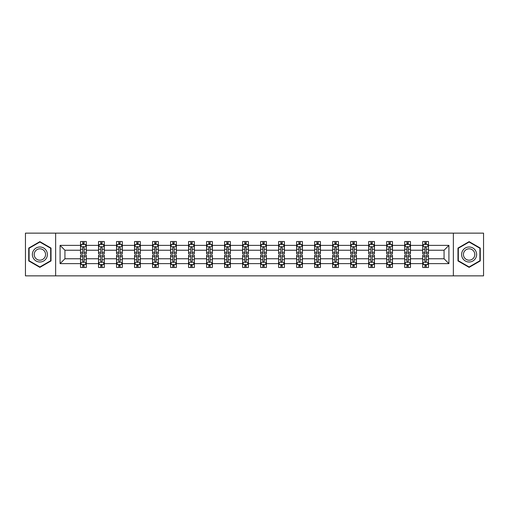<?xml version="1.0" encoding="UTF-8"?>
<svg xmlns="http://www.w3.org/2000/svg" width="509" height="509" viewBox="0 0 509 509"><rect width="100%" height="100%" fill="white"/><g stroke="black" fill="none" stroke-linecap="round" stroke-linejoin="round"><path stroke-width="0.76" d="M453.36 233.141L25.45 233.141L25.45 275.859L483.55 275.859L483.55 233.141L453.36 233.141L453.36 275.859M428.483 263.617L428.483 258.769L444.064 258.769L448.913 263.617L428.483 263.617L428.483 267.486L426.287 267.486L426.287 264.546M55.64 275.859L55.64 233.141M422.712 263.617L410.47 263.617L410.47 258.769L422.712 258.769L422.712 267.486L428.483 267.486L428.483 264.406L427.395 264.406M410.47 263.617L410.47 267.486L408.275 267.486L408.275 264.546M404.7 263.617L392.458 263.617L392.458 258.769L404.7 258.769L404.7 267.486L410.47 267.486L410.47 264.406L409.389 264.406M392.458 263.617L392.458 267.486L390.269 267.486L390.269 264.546M386.687 263.617L374.452 263.617L374.452 258.769L386.687 258.769L386.687 267.486L392.458 267.486L392.458 264.406L391.376 264.406M374.452 263.617L374.452 267.486L372.257 267.486L372.257 264.546M368.681 263.617L356.44 263.617L356.44 258.769L368.681 258.769L368.681 267.486L374.452 267.486L374.452 264.406L373.364 264.406M356.44 263.617L356.44 267.486L354.245 267.486L354.245 264.546M350.669 263.617L338.434 263.617L338.434 258.769L350.669 258.769L350.669 267.486L356.44 267.486L356.44 264.406L355.358 264.406M338.434 263.617L338.434 267.486L336.239 267.486L336.239 264.546M332.657 263.617L320.422 263.617L320.422 258.769L332.657 258.769L332.657 267.486L338.434 267.486L338.434 264.406L337.346 264.406M320.422 263.617L320.422 267.486L318.227 267.486L318.227 264.546M314.651 263.617L302.41 263.617L302.41 258.769L314.651 258.769L314.651 267.486L320.422 267.486L320.422 264.406L319.334 264.406M302.41 263.617L302.41 267.486L300.215 267.486L300.215 264.546M296.639 263.617L284.404 263.617L284.404 258.769L296.639 258.769L296.639 267.486L302.41 267.486L302.41 264.406L301.328 264.406M284.404 263.617L284.404 267.486L282.209 267.486L282.209 264.546M278.627 263.617L266.392 263.617L266.392 258.769L278.627 258.769L278.627 267.486L284.404 267.486L284.404 264.406L283.316 264.406M266.392 263.617L266.392 267.486L264.196 267.486L264.196 264.546M260.621 263.617L248.379 263.617L248.379 258.769L260.621 258.769L260.621 267.486L266.392 267.486L266.392 264.406L265.304 264.406M248.379 263.617L248.379 267.486L246.191 267.486L246.191 264.546M242.608 263.617L230.373 263.617L230.373 258.769L242.608 258.769L242.608 267.486L248.379 267.486L248.379 264.406L247.298 264.406M230.373 263.617L230.373 267.486L228.178 267.486L228.178 264.546M224.596 263.617L212.361 263.617L212.361 258.769L224.596 258.769L224.596 267.486L230.373 267.486L230.373 264.406L229.285 264.406M212.361 263.617L212.361 267.486L210.166 267.486L210.166 264.546M206.59 263.617L194.349 263.617L194.349 258.769L206.59 258.769L206.59 267.486L212.361 267.486L212.361 264.406L211.273 264.406M194.349 263.617L194.349 267.486L192.16 267.486L192.16 264.546M188.578 263.617L176.343 263.617L176.343 258.769L188.578 258.769L188.578 267.486L194.349 267.486L194.349 264.406L193.267 264.406M176.343 263.617L176.343 267.486L174.148 267.486L174.148 264.546M170.566 263.617L158.331 263.617L158.331 258.769L170.566 258.769L170.566 267.486L176.343 267.486L176.343 264.406L175.255 264.406M158.331 263.617L158.331 267.486L156.136 267.486L156.136 264.546M152.56 263.617L140.319 263.617L140.319 258.769L152.56 258.769L152.56 267.486L158.331 267.486L158.331 264.406L157.249 264.406M140.319 263.617L140.319 267.486L138.13 267.486L138.13 264.546M134.548 263.617L122.313 263.617L122.313 258.769L134.548 258.769L134.548 267.486L140.319 267.486L140.319 264.406L139.237 264.406M122.313 263.617L122.313 267.486L120.118 267.486L120.118 264.546M116.542 263.617L104.3 263.617L104.3 258.769L116.542 258.769L116.542 267.486L122.313 267.486L122.313 264.406L121.225 264.406M104.3 263.617L104.3 267.486L102.105 267.486L102.105 264.546M98.53 263.617L86.295 263.617L86.295 258.769L98.53 258.769L98.53 267.486L104.3 267.486L104.3 264.406L103.219 264.406M86.295 263.617L86.295 267.486L80.517 267.486L80.517 263.617L60.087 263.617L60.087 245.383L80.517 245.383L80.517 241.514L86.295 241.514L86.295 245.383L98.53 245.383L98.53 241.514L104.3 241.514L104.3 245.383L116.542 245.383L116.542 241.514L122.313 241.514L122.313 245.383L134.548 245.383L134.548 241.514L140.319 241.514L140.319 245.383L152.56 245.383L152.56 241.514L158.331 241.514L158.331 245.383L170.566 245.383L170.566 241.514L176.343 241.514L176.343 245.383L188.578 245.383L188.578 241.514L194.349 241.514L194.349 245.383L206.59 245.383L206.59 241.514L212.361 241.514L212.361 245.383L224.596 245.383L224.596 241.514L230.373 241.514L230.373 245.383L242.608 245.383L242.608 241.514L248.379 241.514L248.379 245.383L260.621 245.383L260.621 241.514L266.392 241.514L266.392 245.383L278.627 245.383L278.627 241.514L284.404 241.514L284.404 245.383L296.639 245.383L296.639 241.514L302.41 241.514L302.41 245.383L314.651 245.383L314.651 241.514L320.422 241.514L320.422 245.383L332.657 245.383L332.657 241.514L338.434 241.514L338.434 245.383L350.669 245.383L350.669 241.514L356.44 241.514L356.44 245.383L368.681 245.383L368.681 241.514L374.452 241.514L374.452 245.383L386.687 245.383L386.687 241.514L392.458 241.514L392.458 245.383L404.7 245.383L404.7 241.514L410.47 241.514L410.47 245.383L422.712 245.383L422.712 241.514L428.483 241.514L428.483 245.383L448.913 245.383L448.913 263.617M422.712 245.383L422.712 250.231L410.47 250.231L410.47 245.383M404.7 245.383L404.7 250.231L392.458 250.231L392.458 245.383M386.687 245.383L386.687 250.231L374.452 250.231L374.452 245.383M368.681 245.383L368.681 250.231L356.44 250.231L356.44 245.383M350.669 245.383L350.669 250.231L338.434 250.231L338.434 245.383M332.657 245.383L332.657 250.231L320.422 250.231L320.422 245.383M314.651 245.383L314.651 250.231L302.41 250.231L302.41 245.383M296.639 245.383L296.639 250.231L284.404 250.231L284.404 245.383M278.627 245.383L278.627 250.231L266.392 250.231L266.392 245.383M260.621 245.383L260.621 250.231L248.379 250.231L248.379 245.383M242.608 245.383L242.608 250.231L230.373 250.231L230.373 245.383M224.596 245.383L224.596 250.231L212.361 250.231L212.361 245.383M206.59 245.383L206.59 250.231L194.349 250.231L194.349 245.383M188.578 245.383L188.578 250.231L176.343 250.231L176.343 245.383M170.566 245.383L170.566 250.231L158.331 250.231L158.331 245.383M152.56 245.383L152.56 250.231L140.319 250.231L140.319 245.383M134.548 245.383L134.548 250.231L122.313 250.231L122.313 245.383M116.542 245.383L116.542 250.231L104.3 250.231L104.3 245.383M98.53 245.383L98.53 250.231L86.295 250.231L86.295 245.383M80.517 245.383L80.517 250.231L64.936 250.231L64.936 258.769L80.517 258.769L80.517 263.617M60.087 245.383L64.936 250.231M444.064 258.769L444.064 250.231L428.483 250.231L428.483 245.383M424.9 244.396L426.287 244.396M406.895 244.396L408.275 244.396M388.882 244.396L390.269 244.396M370.87 244.396L372.257 244.396M352.864 244.396L354.245 244.396M334.852 244.396L336.239 244.396M316.84 244.396L318.227 244.396M298.834 244.396L300.215 244.396M280.822 244.396L282.209 244.396M262.809 244.396L264.196 244.396M244.804 244.396L246.191 244.396M226.791 244.396L228.178 244.396M208.785 244.396L210.166 244.396M190.773 244.396L192.16 244.396M172.761 244.396L174.148 244.396M154.755 244.396L156.136 244.396M136.743 244.396L138.13 244.396M118.731 244.396L120.118 244.396M100.725 244.396L102.105 244.396M82.712 244.396L84.1 244.396M82.712 264.604L84.1 264.604M100.725 264.604L102.105 264.604M118.731 264.604L120.118 264.604M136.743 264.604L138.13 264.604M154.755 264.604L156.136 264.604M172.761 264.604L174.148 264.604M190.773 264.604L192.16 264.604M208.785 264.604L210.166 264.604M226.791 264.604L228.178 264.604M244.804 264.604L246.191 264.604M262.809 264.604L264.196 264.604M280.822 264.604L282.209 264.604M298.834 264.604L300.215 264.604M316.84 264.604L318.227 264.604M334.852 264.604L336.239 264.604M352.864 264.604L354.245 264.604M370.87 264.604L372.257 264.604M388.882 264.604L390.269 264.604M406.895 264.604L408.275 264.604M424.9 264.604L426.287 264.604M64.936 258.769L60.087 263.617M448.913 245.383L444.064 250.231M51.021 248.068L39.88 241.635L28.739 248.068L28.739 260.932L39.88 267.365L51.021 260.932L51.021 248.068M457.979 248.068L457.979 260.932L469.12 267.365L480.261 260.932L480.261 248.068L469.12 241.635L457.979 248.068M84.1 243.016L82.712 243.016M81.605 244.594L80.517 244.594L80.517 241.514L82.712 241.514L82.712 244.454M80.517 252.362L80.517 253.806L82.712 253.806L82.712 252.362L80.517 252.362L80.517 250.231M86.288 250.231L86.288 253.806L84.1 253.806L84.1 247.628C83.635 246.744 83.177 246.744 82.712 247.628L82.712 252.362M85.207 244.594L86.288 244.594L86.288 241.514L84.1 241.514L84.1 244.454M86.288 246.763L85.137 244.454L81.675 244.454L80.517 246.763M82.712 265.984L84.1 265.984M85.207 264.406L86.288 264.406L86.288 267.486L84.1 267.486L84.1 264.546M86.288 256.638L86.288 255.194L84.1 255.194L84.1 256.638L86.288 256.638L86.288 258.769M80.517 258.769L80.517 255.194L82.712 255.194L82.712 261.372C83.171 262.256 83.635 262.256 84.1 261.372L84.1 256.638M81.605 264.406L80.517 264.406L80.517 267.486L82.712 267.486L82.712 264.546M80.517 262.237L81.675 264.546L85.137 264.546L86.288 262.237M102.105 243.016L100.725 243.016M99.611 244.594L98.53 244.594L98.53 241.514L100.725 241.514L100.725 244.454M98.53 252.362L98.53 253.806L100.725 253.806L100.725 252.362L98.53 252.362L98.53 250.231M104.3 250.231L104.3 253.806L102.105 253.806L102.105 247.628C101.647 246.744 101.183 246.744 100.725 247.628L100.725 252.362M103.219 244.594L104.3 244.594L104.3 241.514L102.105 241.514L102.105 244.454M104.3 246.763L103.149 244.454L99.681 244.454L98.53 246.763M120.118 243.016L118.731 243.016M117.624 244.594L116.542 244.594L116.542 241.514L118.731 241.514L118.731 244.454M116.542 252.362L116.542 253.806L118.731 253.806L118.731 252.362L116.542 252.362L116.542 250.231M122.313 250.231L122.313 253.806L120.118 253.806L120.118 247.628C119.66 246.744 119.195 246.744 118.731 247.628L118.731 252.362M121.225 244.594L122.313 244.594L122.313 241.514L120.118 241.514L120.118 244.454M122.313 246.763L121.155 244.454L117.694 244.454L116.542 246.763M100.725 265.984L102.105 265.984M104.3 256.638L104.3 255.194L102.105 255.194L102.105 256.638L104.3 256.638L104.3 258.769M98.53 258.769L98.53 255.194L100.725 255.194L100.725 261.372C101.183 262.256 101.647 262.256 102.105 261.372L102.105 256.638M99.611 264.406L98.53 264.406L98.53 267.486L100.725 267.486L100.725 264.546M98.53 262.237L99.681 264.546L103.149 264.546L104.3 262.237M118.731 265.984L120.118 265.984M122.313 256.638L122.313 255.194L120.118 255.194L120.118 256.638L122.313 256.638L122.313 258.769M116.542 258.769L116.542 255.194L118.731 255.194L118.731 261.372C119.195 262.256 119.653 262.256 120.118 261.372L120.118 256.638M117.624 264.406L116.542 264.406L116.542 267.486L118.731 267.486L118.731 264.546M116.542 262.237L117.694 264.546L121.155 264.546L122.313 262.237M33.384 250.746A7.501 7.501 0 0 0 36.126 260.996A7.501 7.501 0 0 0 46.383 258.254A7.501 7.501 0 0 0 43.634 248.004A7.501 7.501 0 0 0 33.384 250.746M34.962 251.662A5.682 5.682 0 0 0 37.042 259.418A5.682 5.682 0 0 0 44.798 257.338A5.682 5.682 0 0 0 42.724 249.582A5.682 5.682 0 0 0 34.962 251.662M50.677 248.265L50.677 260.735L39.88 266.964L29.089 260.735L29.089 248.265L39.88 242.036L50.677 248.265M462.617 250.746A7.501 7.501 0 0 0 465.366 260.996A7.501 7.501 0 0 0 475.616 258.254A7.501 7.501 0 0 0 472.874 248.004A7.501 7.501 0 0 0 462.617 250.746M464.202 251.662A5.682 5.682 0 0 0 466.276 259.418A5.682 5.682 0 0 0 474.038 257.338A5.682 5.682 0 0 0 471.958 249.582A5.682 5.682 0 0 0 464.202 251.662M479.911 248.265L479.911 260.735L469.12 266.964L458.323 260.735L458.323 248.265L469.12 242.036L479.911 248.265M138.13 243.016L136.743 243.016M135.636 244.594L134.548 244.594L134.548 241.514L136.743 241.514L136.743 244.454M134.548 252.362L134.548 253.806L136.743 253.806L136.743 252.362L134.548 252.362L134.548 250.231M140.319 250.231L140.319 253.806L138.13 253.806L138.13 247.628C137.665 246.744 137.207 246.744 136.743 247.628L136.743 252.362M139.237 244.594L140.319 244.594L140.319 241.514L138.13 241.514L138.13 244.454M140.319 246.763L139.167 244.454L135.706 244.454L134.548 246.763M136.743 265.984L138.13 265.984M140.319 256.638L140.319 255.194L138.13 255.194L138.13 256.638L140.319 256.638L140.319 258.769M134.548 258.769L134.548 255.194L136.743 255.194L136.743 261.372C137.201 262.256 137.665 262.256 138.13 261.372L138.13 256.638M135.636 264.406L134.548 264.406L134.548 267.486L136.743 267.486L136.743 264.546M134.548 262.237L135.706 264.546L139.167 264.546L140.319 262.237M156.136 243.016L154.755 243.016M153.642 244.594L152.56 244.594L152.56 241.514L154.755 241.514L154.755 244.454M152.56 252.362L152.56 253.806L154.755 253.806L154.755 252.362L152.56 252.362L152.56 250.231M158.331 250.231L158.331 253.806L156.136 253.806L156.136 247.628C155.678 246.744 155.213 246.744 154.755 247.628L154.755 252.362M157.249 244.594L158.331 244.594L158.331 241.514L156.136 241.514L156.136 244.454M158.331 246.763L157.179 244.454L153.712 244.454L152.56 246.763M154.755 265.984L156.136 265.984M158.331 256.638L158.331 255.194L156.136 255.194L156.136 256.638L158.331 256.638L158.331 258.769M152.56 258.769L152.56 255.194L154.755 255.194L154.755 261.372C155.213 262.256 155.678 262.256 156.136 261.372L156.136 256.638M153.642 264.406L152.56 264.406L152.56 267.486L154.755 267.486L154.755 264.546M152.56 262.237L153.712 264.546L157.179 264.546L158.331 262.237M174.148 243.016L172.761 243.016M171.654 244.594L170.566 244.594L170.566 241.514L172.761 241.514L172.761 244.454M170.566 252.362L170.566 253.806L172.761 253.806L172.761 252.362L170.566 252.362L170.566 250.231M176.343 250.231L176.343 253.806L174.148 253.806L174.148 247.628C173.684 246.744 173.225 246.744 172.761 247.628L172.761 252.362M175.255 244.594L176.343 244.594L176.343 241.514L174.148 241.514L174.148 244.454M176.343 246.763L175.185 244.454L171.724 244.454L170.566 246.763M172.761 265.984L174.148 265.984M176.343 256.638L176.343 255.194L174.148 255.194L174.148 256.638L176.343 256.638L176.343 258.769M170.566 258.769L170.566 255.194L172.761 255.194L172.761 261.372C173.225 262.256 173.684 262.256 174.148 261.372L174.148 256.638M171.654 264.406L170.566 264.406L170.566 267.486L172.761 267.486L172.761 264.546M170.566 262.237L171.724 264.546L175.185 264.546L176.343 262.237M192.16 243.016L190.773 243.016M189.666 244.594L188.578 244.594L188.578 241.514L190.773 241.514L190.773 244.454M188.578 252.362L188.578 253.806L190.773 253.806L190.773 252.362L188.578 252.362L188.578 250.231M194.349 250.231L194.349 253.806L192.16 253.806L192.16 247.628C191.696 246.744 191.238 246.744 190.773 247.628L190.773 252.362M193.267 244.594L194.349 244.594L194.349 241.514L192.16 241.514L192.16 244.454M194.349 246.763L193.197 244.454L189.736 244.454L188.578 246.763M190.773 265.984L192.16 265.984M194.349 256.638L194.349 255.194L192.16 255.194L192.16 256.638L194.349 256.638L194.349 258.769M188.578 258.769L188.578 255.194L190.773 255.194L190.773 261.372C191.231 262.256 191.696 262.256 192.16 261.372L192.16 256.638M189.666 264.406L188.578 264.406L188.578 267.486L190.773 267.486L190.773 264.546M188.578 262.237L189.736 264.546L193.197 264.546L194.349 262.237M210.166 243.016L208.785 243.016M207.672 244.594L206.59 244.594L206.59 241.514L208.785 241.514L208.785 244.454M206.59 252.362L206.59 253.806L208.785 253.806L208.785 252.362L206.59 252.362L206.59 250.231M212.361 250.231L212.361 253.806L210.166 253.806L210.166 247.628C209.708 246.744 209.244 246.744 208.785 247.628L208.785 252.362M211.273 244.594L212.361 244.594L212.361 241.514L210.166 241.514L210.166 244.454M212.361 246.763L211.21 244.454L207.742 244.454L206.59 246.763M208.785 265.984L210.166 265.984M212.361 256.638L212.361 255.194L210.166 255.194L210.166 256.638L212.361 256.638L212.361 258.769M206.59 258.769L206.59 255.194L208.785 255.194L208.785 261.372C209.244 262.256 209.708 262.256 210.166 261.372L210.166 256.638M207.672 264.406L206.59 264.406L206.59 267.486L208.785 267.486L208.785 264.546M206.59 262.237L207.742 264.546L211.21 264.546L212.361 262.237M228.178 243.016L226.791 243.016M225.684 244.594L224.596 244.594L224.596 241.514L226.791 241.514L226.791 244.454M224.596 252.362L224.596 253.806L226.791 253.806L226.791 252.362L224.596 252.362L224.596 250.231M230.373 250.231L230.373 253.806L228.178 253.806L228.178 247.628C227.714 246.744 227.256 246.744 226.791 247.628L226.791 252.362M229.285 244.594L230.373 244.594L230.373 241.514L228.178 241.514L228.178 244.454M230.373 246.763L229.215 244.454L225.754 244.454L224.596 246.763M226.791 265.984L228.178 265.984M230.373 256.638L230.373 255.194L228.178 255.194L228.178 256.638L230.373 256.638L230.373 258.769M224.596 258.769L224.596 255.194L226.791 255.194L226.791 261.372C227.256 262.256 227.714 262.256 228.178 261.372L228.178 256.638M225.684 264.406L224.596 264.406L224.596 267.486L226.791 267.486L226.791 264.546M224.596 262.237L225.754 264.546L229.215 264.546L230.373 262.237M246.191 243.016L244.804 243.016M243.696 244.594L242.608 244.594L242.608 241.514L244.804 241.514L244.804 244.454M242.608 252.362L242.608 253.806L244.804 253.806L244.804 252.362L242.608 252.362L242.608 250.231M248.379 250.231L248.379 253.806L246.191 253.806L246.191 247.628C245.726 246.744 245.262 246.744 244.804 247.628L244.804 252.362M247.298 244.594L248.379 244.594L248.379 241.514L246.191 241.514L246.191 244.454M248.379 246.763L247.228 244.454L243.76 244.454L242.608 246.763M244.804 265.984L246.191 265.984M248.379 256.638L248.379 255.194L246.191 255.194L246.191 256.638L248.379 256.638L248.379 258.769M242.608 258.769L242.608 255.194L244.804 255.194L244.804 261.372C245.262 262.256 245.726 262.256 246.191 261.372L246.191 256.638M243.696 264.406L242.608 264.406L242.608 267.486L244.804 267.486L244.804 264.546M242.608 262.237L243.76 264.546L247.228 264.546L248.379 262.237M264.196 243.016L262.809 243.016M261.702 244.594L260.621 244.594L260.621 241.514L262.809 241.514L262.809 244.454M260.621 252.362L260.621 253.806L262.809 253.806L262.809 252.362L260.621 252.362L260.621 250.231M266.392 250.231L266.392 253.806L264.196 253.806L264.196 247.628C263.738 246.744 263.274 246.744 262.809 247.628L262.809 252.362M265.304 244.594L266.392 244.594L266.392 241.514L264.196 241.514L264.196 244.454M266.392 246.763L265.234 244.454L261.772 244.454L260.621 246.763M262.809 265.984L264.196 265.984M266.392 256.638L266.392 255.194L264.196 255.194L264.196 256.638L266.392 256.638L266.392 258.769M260.621 258.769L260.621 255.194L262.809 255.194L262.809 261.372C263.274 262.256 263.738 262.256 264.196 261.372L264.196 256.638M261.702 264.406L260.621 264.406L260.621 267.486L262.809 267.486L262.809 264.546M260.621 262.237L261.772 264.546L265.234 264.546L266.392 262.237M282.209 243.016L280.822 243.016M279.715 244.594L278.627 244.594L278.627 241.514L280.822 241.514L280.822 244.454M278.627 252.362L278.627 253.806L280.822 253.806L280.822 252.362L278.627 252.362L278.627 250.231M284.404 250.231L284.404 253.806L282.209 253.806L282.209 247.628C281.744 246.744 281.286 246.744 280.822 247.628L280.822 252.362M283.316 244.594L284.404 244.594L284.404 241.514L282.209 241.514L282.209 244.454M284.404 246.763L283.246 244.454L279.785 244.454L278.627 246.763M280.822 265.984L282.209 265.984M284.404 256.638L284.404 255.194L282.209 255.194L282.209 256.638L284.404 256.638L284.404 258.769M278.627 258.769L278.627 255.194L280.822 255.194L280.822 261.372C281.286 262.256 281.744 262.256 282.209 261.372L282.209 256.638M279.715 264.406L278.627 264.406L278.627 267.486L280.822 267.486L280.822 264.546M278.627 262.237L279.785 264.546L283.246 264.546L284.404 262.237M300.215 243.016L298.834 243.016M297.727 244.594L296.639 244.594L296.639 241.514L298.834 241.514L298.834 244.454M296.639 252.362L296.639 253.806L298.834 253.806L298.834 252.362L296.639 252.362L296.639 250.231M302.41 250.231L302.41 253.806L300.215 253.806L300.215 247.628C299.756 246.744 299.292 246.744 298.834 247.628L298.834 252.362M301.328 244.594L302.41 244.594L302.41 241.514L300.215 241.514L300.215 244.454M302.41 246.763L301.258 244.454L297.79 244.454L296.639 246.763M298.834 265.984L300.215 265.984M302.41 256.638L302.41 255.194L300.215 255.194L300.215 256.638L302.41 256.638L302.41 258.769M296.639 258.769L296.639 255.194L298.834 255.194L298.834 261.372C299.292 262.256 299.756 262.256 300.215 261.372L300.215 256.638M297.727 264.406L296.639 264.406L296.639 267.486L298.834 267.486L298.834 264.546M296.639 262.237L297.79 264.546L301.258 264.546L302.41 262.237M318.227 243.016L316.84 243.016M315.733 244.594L314.651 244.594L314.651 241.514L316.84 241.514L316.84 244.454M314.651 252.362L314.651 253.806L316.84 253.806L316.84 252.362L314.651 252.362L314.651 250.231M320.422 250.231L320.422 253.806L318.227 253.806L318.227 247.628C317.769 246.744 317.304 246.744 316.84 247.628L316.84 252.362M319.334 244.594L320.422 244.594L320.422 241.514L318.227 241.514L318.227 244.454M320.422 246.763L319.264 244.454L315.803 244.454L314.651 246.763M316.84 265.984L318.227 265.984M320.422 256.638L320.422 255.194L318.227 255.194L318.227 256.638L320.422 256.638L320.422 258.769M314.651 258.769L314.651 255.194L316.84 255.194L316.84 261.372C317.304 262.256 317.762 262.256 318.227 261.372L318.227 256.638M315.733 264.406L314.651 264.406L314.651 267.486L316.84 267.486L316.84 264.546M314.651 262.237L315.803 264.546L319.264 264.546L320.422 262.237M336.239 243.016L334.852 243.016M333.745 244.594L332.657 244.594L332.657 241.514L334.852 241.514L334.852 244.454M332.657 252.362L332.657 253.806L334.852 253.806L334.852 252.362L332.657 252.362L332.657 250.231M338.434 250.231L338.434 253.806L336.239 253.806L336.239 247.628C335.775 246.744 335.316 246.744 334.852 247.628L334.852 252.362M337.346 244.594L338.434 244.594L338.434 241.514L336.239 241.514L336.239 244.454M338.434 246.763L337.276 244.454L333.815 244.454L332.657 246.763M334.852 265.984L336.239 265.984M338.434 256.638L338.434 255.194L336.239 255.194L336.239 256.638L338.434 256.638L338.434 258.769M332.657 258.769L332.657 255.194L334.852 255.194L334.852 261.372C335.316 262.256 335.775 262.256 336.239 261.372L336.239 256.638M333.745 264.406L332.657 264.406L332.657 267.486L334.852 267.486L334.852 264.546M332.657 262.237L333.815 264.546L337.276 264.546L338.434 262.237M354.245 243.016L352.864 243.016M351.751 244.594L350.669 244.594L350.669 241.514L352.864 241.514L352.864 244.454M350.669 252.362L350.669 253.806L352.864 253.806L352.864 252.362L350.669 252.362L350.669 250.231M356.44 250.231L356.44 253.806L354.245 253.806L354.245 247.628C353.787 246.744 353.322 246.744 352.864 247.628L352.864 252.362M355.358 244.594L356.44 244.594L356.44 241.514L354.245 241.514L354.245 244.454M356.44 246.763L355.288 244.454L351.821 244.454L350.669 246.763M352.864 265.984L354.245 265.984M356.44 256.638L356.44 255.194L354.245 255.194L354.245 256.638L356.44 256.638L356.44 258.769M350.669 258.769L350.669 255.194L352.864 255.194L352.864 261.372C353.322 262.256 353.787 262.256 354.245 261.372L354.245 256.638M351.751 264.406L350.669 264.406L350.669 267.486L352.864 267.486L352.864 264.546M350.669 262.237L351.821 264.546L355.288 264.546L356.44 262.237M372.257 243.016L370.87 243.016M369.763 244.594L368.681 244.594L368.681 241.514L370.87 241.514L370.87 244.454M368.681 252.362L368.681 253.806L370.87 253.806L370.87 252.362L368.681 252.362L368.681 250.231M374.452 250.231L374.452 253.806L372.257 253.806L372.257 247.628C371.799 246.744 371.335 246.744 370.87 247.628L370.87 252.362M373.364 244.594L374.452 244.594L374.452 241.514L372.257 241.514L372.257 244.454M374.452 246.763L373.294 244.454L369.833 244.454L368.681 246.763M370.87 265.984L372.257 265.984M374.452 256.638L374.452 255.194L372.257 255.194L372.257 256.638L374.452 256.638L374.452 258.769M368.681 258.769L368.681 255.194L370.87 255.194L370.87 261.372C371.335 262.256 371.793 262.256 372.257 261.372L372.257 256.638M369.763 264.406L368.681 264.406L368.681 267.486L370.87 267.486L370.87 264.546M368.681 262.237L369.833 264.546L373.294 264.546L374.452 262.237M390.269 243.016L388.882 243.016M387.775 244.594L386.687 244.594L386.687 241.514L388.882 241.514L388.882 244.454M386.687 252.362L386.687 253.806L388.882 253.806L388.882 252.362L386.687 252.362L386.687 250.231M392.458 250.231L392.458 253.806L390.269 253.806L390.269 247.628C389.805 246.744 389.347 246.744 388.882 247.628L388.882 252.362M391.376 244.594L392.458 244.594L392.458 241.514L390.269 241.514L390.269 244.454M392.458 246.763L391.306 244.454L387.845 244.454L386.687 246.763M388.882 265.984L390.269 265.984M392.458 256.638L392.458 255.194L390.269 255.194L390.269 256.638L392.458 256.638L392.458 258.769M386.687 258.769L386.687 255.194L388.882 255.194L388.882 261.372C389.34 262.256 389.805 262.256 390.269 261.372L390.269 256.638M387.775 264.406L386.687 264.406L386.687 267.486L388.882 267.486L388.882 264.546M386.687 262.237L387.845 264.546L391.306 264.546L392.458 262.237M408.275 243.016L406.895 243.016M405.781 244.594L404.7 244.594L404.7 241.514L406.895 241.514L406.895 244.454M404.7 252.362L404.7 253.806L406.895 253.806L406.895 252.362L404.7 252.362L404.7 250.231M410.47 250.231L410.47 253.806L408.275 253.806L408.275 247.628C407.817 246.744 407.353 246.744 406.895 247.628L406.895 252.362M409.389 244.594L410.47 244.594L410.47 241.514L408.275 241.514L408.275 244.454M410.47 246.763L409.319 244.454L405.851 244.454L404.7 246.763M406.895 265.984L408.275 265.984M410.47 256.638L410.47 255.194L408.275 255.194L408.275 256.638L410.47 256.638L410.47 258.769M404.7 258.769L404.7 255.194L406.895 255.194L406.895 261.372C407.353 262.256 407.817 262.256 408.275 261.372L408.275 256.638M405.781 264.406L404.7 264.406L404.7 267.486L406.895 267.486L406.895 264.546M404.7 262.237L405.851 264.546L409.319 264.546L410.47 262.237M426.287 243.016L424.9 243.016M423.793 244.594L422.705 244.594L422.705 241.514L424.9 241.514L424.9 244.454M422.705 252.362L422.705 253.806L424.9 253.806L424.9 252.362L422.705 252.362L422.705 250.231M428.483 250.231L428.483 253.806L426.287 253.806L426.287 247.628C425.829 246.744 425.365 246.744 424.9 247.628L424.9 252.362M427.395 244.594L428.483 244.594L428.483 241.514L426.287 241.514L426.287 244.454M428.483 246.763L427.325 244.454L423.863 244.454L422.705 246.763M424.9 265.984L426.287 265.984M428.483 256.638L428.483 255.194L426.287 255.194L426.287 256.638L428.483 256.638L428.483 258.769M422.705 258.769L422.705 255.194L424.9 255.194L424.9 261.372C425.365 262.256 425.823 262.256 426.287 261.372L426.287 256.638M423.793 264.406L422.705 264.406L422.705 267.486L424.9 267.486L424.9 264.546M422.705 262.237L423.863 264.546L427.325 264.546L428.483 262.237M86.263 246.706L80.549 246.706M86.288 252.362L84.1 252.362M82.712 249.264L80.517 249.264M86.288 249.264L84.1 249.264M84.1 243.747L82.712 243.747M80.549 262.294L86.263 262.294M80.517 256.638L82.712 256.638M84.1 259.736L86.288 259.736M80.517 259.736L82.712 259.736M82.712 265.253L84.1 265.253M104.275 246.706L98.555 246.706M104.3 252.362L102.105 252.362M100.725 249.264L98.53 249.264M104.3 249.264L102.105 249.264M102.105 243.747L100.725 243.747M122.281 246.706L116.567 246.706M122.313 252.362L120.118 252.362M118.731 249.264L116.542 249.264M122.313 249.264L120.118 249.264M120.118 243.747L118.731 243.747M98.555 262.294L104.275 262.294M98.53 256.638L100.725 256.638M102.105 259.736L104.3 259.736M98.53 259.736L100.725 259.736M100.725 265.253L102.105 265.253M116.567 262.294L122.281 262.294M116.542 256.638L118.731 256.638M120.118 259.736L122.313 259.736M116.542 259.736L118.731 259.736M118.731 265.253L120.118 265.253M140.293 246.706L134.58 246.706M140.319 252.362L138.13 252.362M136.743 249.264L134.548 249.264M140.319 249.264L138.13 249.264M138.13 243.747L136.743 243.747M134.58 262.294L140.293 262.294M134.548 256.638L136.743 256.638M138.13 259.736L140.319 259.736M134.548 259.736L136.743 259.736M136.743 265.253L138.13 265.253M158.305 246.706L152.585 246.706M158.331 252.362L156.136 252.362M154.755 249.264L152.56 249.264M158.331 249.264L156.136 249.264M156.136 243.747L154.755 243.747M152.585 262.294L158.305 262.294M152.56 256.638L154.755 256.638M156.136 259.736L158.331 259.736M152.56 259.736L154.755 259.736M154.755 265.253L156.136 265.253M176.311 246.706L170.598 246.706M176.343 252.362L174.148 252.362M172.761 249.264L170.566 249.264M176.343 249.264L174.148 249.264M174.148 243.747L172.761 243.747M170.598 262.294L176.311 262.294M170.566 256.638L172.761 256.638M174.148 259.736L176.343 259.736M170.566 259.736L172.761 259.736M172.761 265.253L174.148 265.253M194.323 246.706L188.61 246.706M194.349 252.362L192.16 252.362M190.773 249.264L188.578 249.264M194.349 249.264L192.16 249.264M192.16 243.747L190.773 243.747M188.61 262.294L194.323 262.294M188.578 256.638L190.773 256.638M192.16 259.736L194.349 259.736M188.578 259.736L190.773 259.736M190.773 265.253L192.16 265.253M212.329 246.706L206.616 246.706M212.361 252.362L210.166 252.362M208.785 249.264L206.59 249.264M212.361 249.264L210.166 249.264M210.166 243.747L208.785 243.747M206.616 262.294L212.329 262.294M206.59 256.638L208.785 256.638M210.166 259.736L212.361 259.736M206.59 259.736L208.785 259.736M208.785 265.253L210.166 265.253M230.342 246.706L224.628 246.706M230.373 252.362L228.178 252.362M226.791 249.264L224.596 249.264M230.373 249.264L228.178 249.264M228.178 243.747L226.791 243.747M224.628 262.294L230.342 262.294M224.596 256.638L226.791 256.638M228.178 259.736L230.373 259.736M224.596 259.736L226.791 259.736M226.791 265.253L228.178 265.253M248.354 246.706L242.64 246.706M248.379 252.362L246.191 252.362M244.804 249.264L242.608 249.264M248.379 249.264L246.191 249.264M246.191 243.747L244.804 243.747M242.64 262.294L248.354 262.294M242.608 256.638L244.804 256.638M246.191 259.736L248.379 259.736M242.608 259.736L244.804 259.736M244.804 265.253L246.191 265.253M266.36 246.706L260.646 246.706M266.392 252.362L264.196 252.362M262.809 249.264L260.621 249.264M266.392 249.264L264.196 249.264M264.196 243.747L262.809 243.747M260.646 262.294L266.36 262.294M260.621 256.638L262.809 256.638M264.196 259.736L266.392 259.736M260.621 259.736L262.809 259.736M262.809 265.253L264.196 265.253M284.372 246.706L278.658 246.706M284.404 252.362L282.209 252.362M280.822 249.264L278.627 249.264M284.404 249.264L282.209 249.264M282.209 243.747L280.822 243.747M278.658 262.294L284.372 262.294M278.627 256.638L280.822 256.638M282.209 259.736L284.404 259.736M278.627 259.736L280.822 259.736M280.822 265.253L282.209 265.253M302.384 246.706L296.671 246.706M302.41 252.362L300.215 252.362M298.834 249.264L296.639 249.264M302.41 249.264L300.215 249.264M300.215 243.747L298.834 243.747M296.671 262.294L302.384 262.294M296.639 256.638L298.834 256.638M300.215 259.736L302.41 259.736M296.639 259.736L298.834 259.736M298.834 265.253L300.215 265.253M320.39 246.706L314.677 246.706M320.422 252.362L318.227 252.362M316.84 249.264L314.651 249.264M320.422 249.264L318.227 249.264M318.227 243.747L316.84 243.747M314.677 262.294L320.39 262.294M314.651 256.638L316.84 256.638M318.227 259.736L320.422 259.736M314.651 259.736L316.84 259.736M316.84 265.253L318.227 265.253M338.402 246.706L332.689 246.706M338.434 252.362L336.239 252.362M334.852 249.264L332.657 249.264M338.434 249.264L336.239 249.264M336.239 243.747L334.852 243.747M332.689 262.294L338.402 262.294M332.657 256.638L334.852 256.638M336.239 259.736L338.434 259.736M332.657 259.736L334.852 259.736M334.852 265.253L336.239 265.253M356.415 246.706L350.695 246.706M356.44 252.362L354.245 252.362M352.864 249.264L350.669 249.264M356.44 249.264L354.245 249.264M354.245 243.747L352.864 243.747M350.695 262.294L356.415 262.294M350.669 256.638L352.864 256.638M354.245 259.736L356.44 259.736M350.669 259.736L352.864 259.736M352.864 265.253L354.245 265.253M374.42 246.706L368.707 246.706M374.452 252.362L372.257 252.362M370.87 249.264L368.681 249.264M374.452 249.264L372.257 249.264M372.257 243.747L370.87 243.747M368.707 262.294L374.42 262.294M368.681 256.638L370.87 256.638M372.257 259.736L374.452 259.736M368.681 259.736L370.87 259.736M370.87 265.253L372.257 265.253M392.433 246.706L386.719 246.706M392.458 252.362L390.269 252.362M388.882 249.264L386.687 249.264M392.458 249.264L390.269 249.264M390.269 243.747L388.882 243.747M386.719 262.294L392.433 262.294M386.687 256.638L388.882 256.638M390.269 259.736L392.458 259.736M386.687 259.736L388.882 259.736M388.882 265.253L390.269 265.253M410.445 246.706L404.725 246.706M410.47 252.362L408.275 252.362M406.895 249.264L404.7 249.264M410.47 249.264L408.275 249.264M408.275 243.747L406.895 243.747M404.725 262.294L410.445 262.294M404.7 256.638L406.895 256.638M408.275 259.736L410.47 259.736M404.7 259.736L406.895 259.736M406.895 265.253L408.275 265.253M428.451 246.706L422.737 246.706M428.483 252.362L426.287 252.362M424.9 249.264L422.705 249.264M428.483 249.264L426.287 249.264M426.287 243.747L424.9 243.747M422.737 262.294L428.451 262.294M422.705 256.638L424.9 256.638M426.287 259.736L428.483 259.736M422.705 259.736L424.9 259.736M424.9 265.253L426.287 265.253"/></g></svg>
